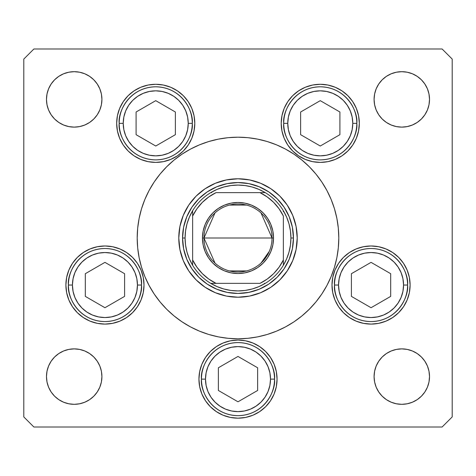<?xml version="1.0" encoding="UTF-8"?>
<svg xmlns="http://www.w3.org/2000/svg" width="476" height="476" viewBox="0 0 476 476"><rect width="100%" height="100%" fill="white"/><g stroke="black" fill="none" stroke-linecap="round" stroke-linejoin="round"><path stroke-width="0.71" d="M33.879 48.998L32.618 50.26L33.879 48.998L442.121 48.998L443.382 50.26L442.121 48.998L33.879 48.998L23.8 59.078L23.8 416.922L23.8 59.078L33.879 48.998M297.22 238A59.22 59.22 0 0 1 238 297.22A59.22 59.22 0 0 1 178.78 238L179.916 226.445L183.29 215.336L188.758 205.096L196.124 196.124L205.096 188.758L215.336 183.29L226.445 179.916L238 178.78L249.555 179.916L260.664 183.29L270.904 188.758L279.876 196.124L287.242 205.096L292.71 215.336L296.084 226.445L297.22 238L296.084 249.555L292.71 260.664L287.242 270.904L279.876 279.876L270.904 287.242L260.664 292.71L249.555 296.084L238 297.22L226.445 296.084L215.336 292.71L205.096 287.242L196.124 279.876L188.758 270.904L183.29 260.664L179.916 249.555L178.78 238A59.22 59.22 0 0 1 238 178.78A59.22 59.22 0 0 1 297.22 238M181.999 321.812L174.055 315.921L181.999 321.812L190.483 326.899L199.426 331.129L208.738 334.461L218.335 336.865L228.117 338.317L238 338.799L247.883 338.317L257.665 336.865L267.262 334.461L276.574 331.129L285.517 326.899L294.001 321.812L301.945 315.921L309.275 309.275L315.921 301.945L321.812 294.001L326.899 285.517L331.129 276.574L334.461 267.262L336.865 257.665L338.317 247.883L338.799 238A100.799 100.799 0 0 1 238 338.799A100.799 100.799 0 0 1 137.201 238A100.799 100.799 0 0 1 238 137.201A100.799 100.799 0 0 1 338.799 238L338.585 244.593M194.791 123.338A39.062 39.062 0 0 1 155.735 162.399A39.062 39.062 0 0 1 116.674 123.338L117.423 115.722L119.649 108.391L123.254 101.638L128.115 95.718L134.03 90.862L140.783 87.251L148.113 85.031L155.735 84.282L163.351 85.031L170.682 87.251L177.435 90.862L183.349 95.718L188.21 101.638L191.822 108.391L194.041 115.722L194.791 123.338L194.041 130.959L191.822 138.29L188.21 145.043L183.349 150.957L177.435 155.819L170.682 159.424L163.351 161.65L155.735 162.399L148.113 161.65L140.783 159.424L134.03 155.819L128.115 150.957L123.254 145.043L119.649 138.29L117.423 130.959L116.674 123.338A39.062 39.062 0 0 1 155.735 84.282A39.062 39.062 0 0 1 194.791 123.338M359.326 123.338A39.062 39.062 0 0 1 320.265 162.399A39.062 39.062 0 0 1 281.209 123.338L281.959 115.722L284.178 108.391L287.79 101.638L292.651 95.718L298.565 90.862L305.318 87.251L312.649 85.031L320.265 84.282L327.887 85.031L335.217 87.251L341.97 90.862L347.885 95.718L352.746 101.638L356.351 108.391L358.577 115.722L359.326 123.338L358.577 130.959L356.351 138.29L352.746 145.043L347.885 150.957L341.97 155.819L335.217 159.424L327.887 161.65L320.265 162.399L312.649 161.65L305.318 159.424L298.565 155.819L292.651 150.957L287.79 145.043L284.178 138.29L281.959 130.959L281.209 123.338A39.062 39.062 0 0 1 320.265 84.282A39.062 39.062 0 0 1 359.326 123.338L358.577 130.959M410.11 285.041A39.062 39.062 0 0 1 371.048 324.102A39.062 39.062 0 0 1 331.992 285.041L332.742 277.419L334.961 270.094L338.573 263.341L343.428 257.421L349.348 252.566L356.102 248.954L363.432 246.729L371.048 245.979L378.67 246.729L385.994 248.954L392.748 252.566L398.668 257.421L403.529 263.341L407.135 270.094L409.36 277.419L410.11 285.041L409.36 292.663L407.135 299.987L403.529 306.74L398.668 312.661L392.748 317.516L385.994 321.127L378.67 323.347L371.048 324.102L363.432 323.347L356.102 321.127L349.348 317.516L343.428 312.661L338.573 306.74L334.961 299.987L332.742 292.663L331.992 285.041A39.062 39.062 0 0 1 371.048 245.979A39.062 39.062 0 0 1 410.11 285.041M277.062 379.122A39.062 39.062 0 0 1 238 418.178A39.062 39.062 0 0 1 198.938 379.122L199.688 371.5L201.913 364.17L205.525 357.416L210.38 351.502L216.3 346.641L223.054 343.035L230.378 340.81L238 340.06L245.622 340.81L252.946 343.035L259.7 346.641L265.62 351.502L270.475 357.416L274.087 364.17L276.312 371.5L277.062 379.122L276.312 386.738L274.087 394.068L270.475 400.822L265.62 406.742L259.7 411.597L252.946 415.209L245.622 417.428L238 418.178L230.378 417.428L223.054 415.209L216.3 411.597L210.38 406.742L205.525 400.822L201.913 394.068L199.688 386.738L198.938 379.122A39.062 39.062 0 0 1 238 340.06A39.062 39.062 0 0 1 277.062 379.122M144.008 285.041A39.062 39.062 0 0 1 104.952 324.102A39.062 39.062 0 0 1 65.89 285.041L66.64 277.419L68.865 270.094L72.471 263.341L77.332 257.421L83.252 252.566L90.006 248.954L97.33 246.729L104.952 245.979L112.568 246.729L119.898 248.954L126.652 252.566L132.572 257.421L137.427 263.341L141.039 270.094L143.258 277.419L144.008 285.041L143.258 292.663L141.039 299.987L137.427 306.74L132.572 312.661L126.652 317.516L119.898 321.127L112.568 323.347L104.952 324.102L97.33 323.347L90.006 321.127L83.252 317.516L77.332 312.661L72.471 306.74L68.865 299.987L66.64 292.663L65.89 285.041A39.062 39.062 0 0 1 104.952 245.979A39.062 39.062 0 0 1 144.008 285.041M374.612 382.008L374.082 376.599A27.721 27.721 0 0 1 401.798 348.878A27.721 27.721 0 0 1 429.519 376.599A27.721 27.721 0 0 1 401.798 404.32A27.721 27.721 0 0 1 374.082 376.599L374.612 371.191L376.189 365.99L378.753 361.201L382.198 357L386.399 353.549L391.195 350.99L396.395 349.414L401.798 348.878L407.206 349.414L412.406 350.99L417.202 353.549L421.403 357L424.848 361.201L427.412 365.99L428.989 371.191L429.519 376.599L428.989 382.008L427.412 387.208L424.848 391.998L421.403 396.199L417.202 399.65L412.406 402.208L407.206 403.785L401.798 404.32L396.395 403.785L391.195 402.208L386.399 399.65L382.198 396.199L378.753 391.998L376.189 387.208L374.612 382.008L374.082 376.599L374.612 371.191M101.388 93.992L101.918 99.401A27.721 27.721 0 0 1 74.202 127.122A27.721 27.721 0 0 1 46.481 99.401L47.011 93.992L48.588 88.792L51.152 84.002L54.597 79.801L58.798 76.35L63.594 73.792L68.794 72.215L74.202 71.68L79.605 72.215L84.805 73.792L89.601 76.35L93.802 79.801L97.247 84.002L99.811 88.792L101.388 93.992L101.918 99.401L101.388 104.809L99.811 110.01L97.247 114.799L93.802 119L89.601 122.451L84.805 125.009L79.605 126.586L74.202 127.122L68.794 126.586L63.594 125.009L58.798 122.451L54.597 119L51.152 114.799L48.588 110.01L47.011 104.809L46.481 99.401A27.721 27.721 0 0 1 74.202 71.68A27.721 27.721 0 0 1 101.918 99.401L101.388 104.809M396.395 126.586L391.195 125.009L386.399 122.451L382.198 119L378.753 114.799L376.189 110.01L374.612 104.809L374.082 99.401A27.721 27.721 0 0 1 401.798 71.68A27.721 27.721 0 0 1 429.519 99.401A27.721 27.721 0 0 1 401.798 127.122A27.721 27.721 0 0 1 374.082 99.401L374.612 93.992L376.189 88.792L378.753 84.002L382.198 79.801L386.399 76.35L391.195 73.792L396.395 72.215L401.798 71.68L407.206 72.215L412.406 73.792L417.202 76.35L421.403 79.801L424.848 84.002L427.412 88.792L428.989 93.992L429.519 99.401L428.989 104.809L427.412 110.01L424.848 114.799L421.403 119L417.202 122.451L412.406 125.009L407.206 126.586L401.798 127.122L396.395 126.586L391.195 125.009L386.399 122.451L382.198 119L378.753 114.799L376.189 110.01L374.612 104.809L374.082 99.401L374.612 93.992M79.605 349.414L84.805 350.99L89.601 353.549L93.802 357L97.247 361.201L99.811 365.99L101.388 371.191L101.918 376.599A27.721 27.721 0 0 1 74.202 404.32A27.721 27.721 0 0 1 46.481 376.599L47.011 371.191L48.588 365.99L51.152 361.201L54.597 357L58.798 353.549L63.594 350.99L68.794 349.414L74.202 348.878L79.605 349.414L84.805 350.99L89.601 353.549L93.802 357L97.247 361.201L99.811 365.99L101.388 371.191L101.918 376.599L101.388 382.008L99.811 387.208L97.247 391.998L93.802 396.199L89.601 399.65L84.805 402.208L79.605 403.785L74.202 404.32L68.794 403.785L63.594 402.208L58.798 399.65L54.597 396.199L51.152 391.998L48.588 387.208L47.011 382.008L46.481 376.599A27.721 27.721 0 0 1 74.202 348.878A27.721 27.721 0 0 1 101.918 376.599L101.388 382.008M452.2 59.078L452.2 416.922L452.2 59.078L442.121 48.998L452.2 59.078M442.121 427.002L33.879 427.002L442.121 427.002L452.2 416.922L442.121 427.002M23.8 416.922L33.879 427.002L23.8 416.922M294.001 154.188L301.945 160.079L294.001 154.188L285.517 149.101L276.574 144.871L267.262 141.539L257.665 139.135L247.883 137.683L238 137.201L228.117 137.683L218.335 139.135L208.738 141.539L199.426 144.871L190.483 149.101L181.999 154.188L174.055 160.079L166.725 166.725L160.079 174.055L154.188 181.999L149.101 190.483L144.871 199.426L141.539 208.738L139.135 218.335L137.683 228.117L137.201 238L137.415 231.407M97.247 114.799L93.802 119L89.601 122.451M54.597 119L51.152 114.799L48.588 110.01M68.794 72.215L74.202 71.68L79.605 72.215M93.802 79.801L97.247 84.002M378.753 84.002L382.198 79.801L386.399 76.35M396.395 72.215L401.798 71.68L407.206 72.215M421.403 79.801L424.848 84.002L427.412 88.792M97.247 391.998L93.802 396.199L89.601 399.65M79.605 403.785L74.202 404.32L68.794 403.785M54.597 396.199L51.152 391.998L48.588 387.208M407.206 403.785L401.798 404.32L396.395 403.785M382.198 396.199L378.753 391.998M378.753 361.201L382.198 357L386.399 353.549M421.403 357L424.848 361.201L427.412 365.99M72.471 263.341L71.317 265.174M265.62 351.502L259.7 346.641L252.946 343.035M223.054 343.035L216.3 346.641M199.688 386.738L201.913 394.068M270.475 400.822L271.766 398.751M274.087 394.068L276.312 386.738M334.961 299.987L338.573 306.74M281.959 130.959L282.417 132.977M117.423 115.722L116.674 123.338M188.21 145.043L191.822 138.29M137.201 238L137.683 247.883L139.135 257.665L141.539 267.262L144.871 276.574L149.101 285.517L154.188 294.001L160.079 301.945L166.725 309.275L174.055 315.921M338.799 238L338.317 228.117L336.865 218.335L334.461 208.738L331.129 199.426L326.899 190.483L321.812 181.999L315.921 174.055L309.275 166.725L301.945 160.079M268.803 191.905L259.218 186.782L268.803 191.905L277.205 198.795L284.095 207.197L289.218 216.782L292.377 227.183L293.442 238L292.377 248.817L289.218 259.218L284.095 268.803L289.218 259.218M191.905 207.197L186.782 216.782L191.905 207.197L198.795 198.795L207.197 191.905L216.782 186.782L227.183 183.623L238 182.558L248.817 183.623L259.218 186.782M207.197 284.095L216.782 289.218L207.197 284.095L198.795 277.205L191.905 268.803L186.782 259.218L183.623 248.817L182.558 238L183.623 227.183L186.782 216.782M284.095 268.803L277.205 277.205L268.803 284.095L259.218 289.218L248.817 292.377L238 293.442L227.183 292.377L216.782 289.218M72.441 285.041A32.511 32.511 0 0 1 104.952 252.53A32.511 32.511 0 0 1 137.457 285.041L141.491 285.041C142.961 274.354 131.995 248.996 104.952 248.502C77.903 248.996 66.943 274.354 68.413 285.041L72.441 285.041L73.066 278.698L74.916 272.599L77.921 266.982L81.961 262.056L86.888 258.01L92.511 255.005L98.609 253.155L104.952 252.53L111.295 253.155L117.394 255.005L123.01 258.01L127.937 262.056L131.983 266.982L134.982 272.599L136.832 278.698L137.457 285.041L136.832 291.383L134.982 297.482L131.983 303.099L127.937 308.026L123.01 312.072L117.394 315.076L111.295 316.921L104.952 317.546L98.609 316.921L92.511 315.076L86.888 312.072L81.961 308.026L77.921 303.099L74.916 297.482L73.066 291.383L72.441 285.041L68.413 285.041A36.539 36.539 0 0 1 104.952 248.502A36.539 36.539 0 0 1 141.491 285.041A36.539 36.539 0 0 1 104.952 321.58A36.539 36.539 0 0 1 68.413 285.041C66.943 295.727 77.903 321.08 104.952 321.58C131.995 321.08 142.961 295.727 141.491 285.041L137.457 285.041A32.511 32.511 0 0 1 104.952 317.546A32.511 32.511 0 0 1 72.441 285.041M85.311 273.7L85.311 296.381L104.952 307.722L124.593 296.381L124.593 273.7L104.952 262.359L85.311 273.7L104.952 262.359L124.593 273.7L124.593 296.381L104.952 307.722L85.311 296.381L85.311 273.7M338.543 285.041A32.511 32.511 0 0 1 371.048 252.53A32.511 32.511 0 0 1 403.559 285.041L407.587 285.041C409.057 274.354 398.097 248.996 371.048 248.502C344.005 248.996 333.039 274.354 334.509 285.041L338.543 285.041L339.168 278.698L341.018 272.599L344.017 266.982L348.063 262.056L352.99 258.01L358.606 255.005L364.705 253.155L371.048 252.53L377.391 253.155L383.489 255.005L389.112 258.01L394.039 262.056L398.079 266.982L401.084 272.599L402.934 278.698L403.559 285.041L402.934 291.383L401.084 297.482L398.079 303.099L394.039 308.026L389.112 312.072L383.489 315.076L377.391 316.921L371.048 317.546L364.705 316.921L358.606 315.076L352.99 312.072L348.063 308.026L344.017 303.099L341.018 297.482L339.168 291.383L338.543 285.041L334.509 285.041A36.539 36.539 0 0 1 371.048 248.502A36.539 36.539 0 0 1 407.587 285.041A36.539 36.539 0 0 1 371.048 321.58A36.539 36.539 0 0 1 334.509 285.041C333.039 295.727 344.005 321.08 371.048 321.58C398.097 321.08 409.057 295.727 407.587 285.041L403.559 285.041A32.511 32.511 0 0 1 371.048 317.546A32.511 32.511 0 0 1 338.543 285.041M351.407 273.7L351.407 296.381L371.048 307.722L390.689 296.381L390.689 273.7L371.048 262.359L351.407 273.7L371.048 262.359L390.689 273.7L390.689 296.381L371.048 307.722L351.407 296.381L351.407 273.7M205.489 379.122A32.511 32.511 0 0 1 238 346.611A32.511 32.511 0 0 1 270.511 379.122L274.539 379.122C276.009 368.43 265.043 343.077 238 342.577C210.957 343.077 199.991 368.43 201.461 379.122L205.489 379.122L206.114 372.779L207.964 366.681L210.969 361.058L215.015 356.131L219.942 352.091L225.559 349.087L231.657 347.236L238 346.611L244.343 347.236L250.441 349.087L256.058 352.091L260.985 356.131L265.031 361.058L268.036 366.681L269.886 372.779L270.511 379.122L269.886 385.465L268.036 391.558L265.031 397.18L260.985 402.107L256.058 406.147L250.441 409.152L244.343 411.002L238 411.627L231.657 411.002L225.559 409.152L219.942 406.147L215.015 402.107L210.969 397.18L207.964 391.558L206.114 385.465L205.489 379.122L201.461 379.122A36.539 36.539 0 0 1 238 342.577A36.539 36.539 0 0 1 274.539 379.122A36.539 36.539 0 0 1 238 415.661A36.539 36.539 0 0 1 201.461 379.122C199.991 389.808 210.957 415.161 238 415.661C265.043 415.161 276.009 389.808 274.539 379.122L270.511 379.122A32.511 32.511 0 0 1 238 411.627A32.511 32.511 0 0 1 205.489 379.122M218.359 367.781L218.359 390.463L238 401.798L257.641 390.463L257.641 367.781L238 356.441L218.359 367.781L238 356.441L257.641 367.781L257.641 390.463L238 401.798L218.359 390.463L218.359 367.781M287.76 123.338A32.511 32.511 0 0 1 320.265 90.833A32.511 32.511 0 0 1 352.775 123.338L356.81 123.338C358.273 112.651 347.313 87.298 320.265 86.799C293.222 87.298 282.256 112.651 283.726 123.338L287.76 123.338L288.385 117.001L290.235 110.902L293.24 105.279L297.28 100.353L302.206 96.313L307.829 93.308L313.928 91.457L320.265 90.833L326.607 91.457L332.706 93.308L338.329 96.313L343.255 100.353L347.296 105.279L350.3 110.902L352.151 117.001L352.775 123.338L352.151 129.68L350.3 135.779L347.296 141.402L343.255 146.328L338.329 150.368L332.706 153.373L326.607 155.224L320.265 155.848L313.928 155.224L307.829 153.373L302.206 150.368L297.28 146.328L293.24 141.402L290.235 135.779L288.385 129.68L287.76 123.338L283.726 123.338A36.539 36.539 0 0 1 320.265 86.799A36.539 36.539 0 0 1 356.81 123.338A36.539 36.539 0 0 1 320.265 159.882A36.539 36.539 0 0 1 283.726 123.338C282.256 134.03 293.222 159.383 320.265 159.882C347.313 159.383 358.273 134.03 356.81 123.338L352.775 123.338A32.511 32.511 0 0 1 320.265 155.848A32.511 32.511 0 0 1 287.76 123.338M300.624 112.003L300.624 134.678L320.265 146.019L339.912 134.678L339.912 112.003L320.265 100.662L300.624 112.003L320.265 100.662L339.912 112.003L339.912 134.678L320.265 146.019L300.624 134.678L300.624 112.003M123.224 123.338A32.511 32.511 0 0 1 155.735 90.833A32.511 32.511 0 0 1 188.24 123.338L192.274 123.338C193.744 112.651 182.778 87.298 155.735 86.799C128.687 87.298 117.727 112.651 119.19 123.338L123.224 123.338L123.849 117.001L125.7 110.902L128.704 105.279L132.744 100.353L137.671 96.313L143.294 93.308L149.393 91.457L155.735 90.833L162.072 91.457L168.171 93.308L173.794 96.313L178.72 100.353L182.76 105.279L185.765 110.902L187.615 117.001L188.24 123.338L187.615 129.68L185.765 135.779L182.76 141.402L178.72 146.328L173.794 150.368L168.171 153.373L162.072 155.224L155.735 155.848L149.393 155.224L143.294 153.373L137.671 150.368L132.744 146.328L128.704 141.402L125.7 135.779L123.849 129.68L123.224 123.338L119.19 123.338A36.539 36.539 0 0 1 155.735 86.799A36.539 36.539 0 0 1 192.274 123.338A36.539 36.539 0 0 1 155.735 159.882A36.539 36.539 0 0 1 119.19 123.338C117.727 134.03 128.687 159.383 155.735 159.882C182.778 159.383 193.744 134.03 192.274 123.338L188.24 123.338A32.511 32.511 0 0 1 155.735 155.848A32.511 32.511 0 0 1 123.224 123.338M136.088 112.003L136.088 134.678L155.735 146.019L175.376 134.678L175.376 112.003L155.735 100.662L136.088 112.003L155.735 100.662L175.376 112.003L175.376 134.678L155.735 146.019L136.088 134.678L136.088 112.003M214.974 263.044L203.978 238A34.022 34.022 0 0 0 238 272.022A34.022 34.022 0 0 0 272.022 238L273.533 238A35.533 35.533 0 0 1 238 273.533A35.533 35.533 0 0 1 202.467 238L272.022 238A34.022 34.022 0 0 1 238 272.022A34.022 34.022 0 0 1 203.978 238L214.974 212.956M269.297 251.34L261.026 263.044M246.592 270.915L229.408 270.915M192.637 265.257L192.637 259.967A50.402 50.402 0 0 0 216.033 283.363L259.967 283.363A50.402 50.402 0 0 0 283.363 259.967L283.363 216.033A50.402 50.402 0 0 0 259.967 192.637L216.033 192.637A50.402 50.402 0 0 0 192.637 216.033L192.637 259.967L196.927 267.209L202.359 273.64L208.791 279.073L216.033 283.363L210.743 283.363A52.919 52.919 0 0 1 185.081 238L182.558 238A55.442 55.442 0 0 0 238 293.442A55.442 55.442 0 0 0 293.442 238A55.442 55.442 0 0 1 238 293.442A55.442 55.442 0 0 1 182.558 238A55.442 55.442 0 0 1 238 182.558A55.442 55.442 0 0 1 293.442 238L290.919 238L293.442 238A55.442 55.442 0 0 0 238 182.558A55.442 55.442 0 0 0 182.558 238L185.081 238L185.563 245.134L187.003 252.143L189.377 258.89L192.637 265.257A52.919 52.919 0 0 0 210.743 283.363L259.967 283.363L267.209 279.073L273.64 273.64L279.073 267.209L283.363 259.967L283.363 265.257A52.919 52.919 0 0 1 210.743 283.363L217.11 286.623L223.857 288.997L230.866 290.437L238 290.919L245.134 290.437L252.143 288.997L258.89 286.623L265.257 283.363A52.919 52.919 0 0 0 283.363 265.257L286.623 258.89L288.997 252.143L290.437 245.134L290.919 238A52.919 52.919 0 0 1 283.363 265.257L283.363 216.033L279.073 208.791L273.64 202.359L267.209 196.927L259.967 192.637L265.257 192.637A52.919 52.919 0 0 1 290.919 238L290.437 230.866L288.997 223.857L286.623 217.11L283.363 210.743A52.919 52.919 0 0 0 265.257 192.637L216.033 192.637L208.791 196.927L202.359 202.359L196.927 208.791L192.637 216.033L192.637 210.743A52.919 52.919 0 0 1 265.257 192.637L258.89 189.377L252.143 187.003L245.134 185.563L238 185.081L230.866 185.563L223.857 187.003L217.11 189.377L210.743 192.637A52.919 52.919 0 0 0 192.637 210.743L189.377 217.11L187.003 223.857L185.563 230.866L185.081 238A52.919 52.919 0 0 1 192.637 210.743L192.637 264.269M284.095 207.197L289.218 216.782M283.363 210.743L283.363 211.731M210.743 192.637L211.731 192.637M265.257 283.363L264.269 283.363M273.533 238L272.849 244.932L270.826 251.596L267.542 257.742L263.127 263.127L257.742 267.542L251.596 270.826L244.932 272.849L238 273.533L231.068 272.849L224.404 270.826L218.258 267.542L212.873 263.127L208.458 257.742L205.174 251.596L203.151 244.932L202.467 238L203.151 231.068L205.174 224.404L208.458 218.258L212.873 212.873L218.258 208.458L224.404 205.174L231.068 203.151L238 202.467L244.932 203.151L251.596 205.174L257.742 208.458L263.127 212.873L267.542 218.258L270.826 224.404L272.849 231.068L273.533 238L203.978 238A34.022 34.022 0 0 1 238 203.978A34.022 34.022 0 0 1 272.022 238A34.022 34.022 0 0 0 238 203.978A34.022 34.022 0 0 0 203.978 238L202.467 238A35.533 35.533 0 0 1 238 202.467A35.533 35.533 0 0 1 273.533 238M229.408 205.085L246.592 205.085M261.026 212.956L272.022 238"/></g></svg>
